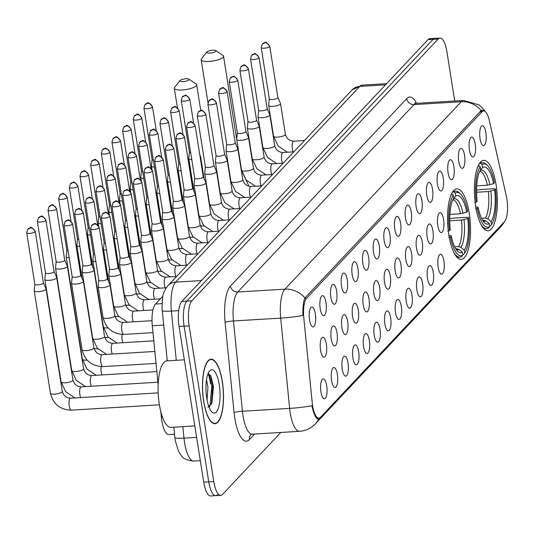 <?xml version="1.0" encoding="UTF-8"?>
<svg xmlns="http://www.w3.org/2000/svg" width="534" height="534" viewBox="0 0 534 534"><rect width="100%" height="100%" fill="white"/><g stroke="black" fill="none" stroke-linecap="round" stroke-linejoin="round"><path stroke-width="0.8" d="M469.226 213.273A35.297 11.314 86.5 0 0 456.89 188.882A35.297 11.314 86.5 0 0 448.834 234.953A35.297 11.314 86.5 0 0 461.169 259.344A35.297 11.314 86.5 0 0 469.226 213.273M496.079 184.724A35.297 11.314 86.5 0 0 483.751 160.333A35.297 11.314 86.5 0 0 475.687 206.404A35.297 11.314 86.5 0 0 488.023 230.795A35.297 11.314 86.5 0 0 496.079 184.724M469.419 150.087A9.992 3.204 -93.5 0 1 471.068 137.298A9.992 3.204 -93.5 0 1 475.193 143.953A9.992 3.204 -93.5 0 1 472.25 156.822A9.992 3.204 -93.5 0 1 469.419 150.087M458.766 161.422A9.992 3.204 -93.5 0 1 460.408 148.626A9.992 3.204 -93.5 0 1 464.533 155.281A9.992 3.204 -93.5 0 1 461.59 168.157A9.992 3.204 -93.5 0 1 458.766 161.422M448.106 172.749A9.992 3.204 -93.5 0 1 449.748 159.96A9.992 3.204 -93.5 0 1 453.88 166.615A9.992 3.204 -93.5 0 1 450.936 179.484A9.992 3.204 -93.5 0 1 448.106 172.749M437.446 184.076A9.992 3.204 -93.5 0 1 439.095 171.287A9.992 3.204 -93.5 0 1 443.22 177.942A9.992 3.204 -93.5 0 1 440.276 190.812A9.992 3.204 -93.5 0 1 437.446 184.076M426.793 195.411A9.992 3.204 -93.5 0 1 428.435 182.615A9.992 3.204 -93.5 0 1 432.56 189.27A9.992 3.204 -93.5 0 1 429.616 202.146A9.992 3.204 -93.5 0 1 426.793 195.411M416.133 206.738A9.992 3.204 -93.5 0 1 417.775 193.949A9.992 3.204 -93.5 0 1 421.907 200.604A9.992 3.204 -93.5 0 1 418.963 213.473A9.992 3.204 -93.5 0 1 416.133 206.738M405.473 218.066A9.992 3.204 -93.5 0 1 407.122 205.276A9.992 3.204 -93.5 0 1 411.247 211.931A9.992 3.204 -93.5 0 1 408.303 224.801A9.992 3.204 -93.5 0 1 405.473 218.066M394.82 229.4A9.992 3.204 -93.5 0 1 396.462 216.604A9.992 3.204 -93.5 0 1 400.587 223.265A9.992 3.204 -93.5 0 1 397.65 236.135A9.992 3.204 -93.5 0 1 394.82 229.4M384.16 240.727A9.992 3.204 -93.5 0 1 385.802 227.938A9.992 3.204 -93.5 0 1 389.933 234.593A9.992 3.204 -93.5 0 1 386.99 247.462A9.992 3.204 -93.5 0 1 384.16 240.727M373.5 252.055A9.992 3.204 -93.5 0 1 375.148 239.265A9.992 3.204 -93.5 0 1 379.274 245.92A9.992 3.204 -93.5 0 1 376.33 258.79A9.992 3.204 -93.5 0 1 373.5 252.055M362.846 263.389A9.992 3.204 -93.5 0 1 364.488 250.593A9.992 3.204 -93.5 0 1 368.614 257.254A9.992 3.204 -93.5 0 1 365.677 270.124A9.992 3.204 -93.5 0 1 362.846 263.389M352.186 274.716A9.992 3.204 -93.5 0 1 353.828 261.927A9.992 3.204 -93.5 0 1 357.96 268.582A9.992 3.204 -93.5 0 1 355.017 281.451A9.992 3.204 -93.5 0 1 352.186 274.716M341.526 286.044A9.992 3.204 -93.5 0 1 343.175 273.254A9.992 3.204 -93.5 0 1 347.3 279.909A9.992 3.204 -93.5 0 1 344.357 292.779A9.992 3.204 -93.5 0 1 341.526 286.044M330.873 297.378A9.992 3.204 -93.5 0 1 332.515 284.582A9.992 3.204 -93.5 0 1 336.64 291.244A9.992 3.204 -93.5 0 1 333.703 304.113A9.992 3.204 -93.5 0 1 330.873 297.378M320.213 308.705A9.992 3.204 -93.5 0 1 321.855 295.916A9.992 3.204 -93.5 0 1 325.987 302.571A9.992 3.204 -93.5 0 1 323.043 315.44A9.992 3.204 -93.5 0 1 320.213 308.705M309.553 320.04A9.992 3.204 -93.5 0 1 311.202 307.244A9.992 3.204 -93.5 0 1 315.327 313.899A9.992 3.204 -93.5 0 1 312.383 326.775A9.992 3.204 -93.5 0 1 309.553 320.04M480.079 138.76A9.992 3.204 -93.5 0 1 481.721 125.964A9.992 3.204 -93.5 0 1 485.853 132.626A9.992 3.204 -93.5 0 1 482.91 145.495A9.992 3.204 -93.5 0 1 480.079 138.76M437.813 225.675A9.992 3.204 -93.5 0 1 439.455 212.886A9.992 3.204 -93.5 0 1 443.58 219.541A9.992 3.204 -93.5 0 1 440.637 232.41A9.992 3.204 -93.5 0 1 437.813 225.675M427.153 237.009A9.992 3.204 -93.5 0 1 428.795 224.213A9.992 3.204 -93.5 0 1 432.927 230.875A9.992 3.204 -93.5 0 1 429.983 243.744A9.992 3.204 -93.5 0 1 427.153 237.009M416.493 248.337A9.992 3.204 -93.5 0 1 418.142 235.547A9.992 3.204 -93.5 0 1 422.267 242.202A9.992 3.204 -93.5 0 1 419.324 255.072A9.992 3.204 -93.5 0 1 416.493 248.337M405.84 259.664A9.992 3.204 -93.5 0 1 407.482 246.875A9.992 3.204 -93.5 0 1 411.607 253.53A9.992 3.204 -93.5 0 1 408.664 266.399A9.992 3.204 -93.5 0 1 405.84 259.664M395.18 270.998A9.992 3.204 -93.5 0 1 396.822 258.202A9.992 3.204 -93.5 0 1 400.954 264.864A9.992 3.204 -93.5 0 1 398.01 277.733A9.992 3.204 -93.5 0 1 395.18 270.998M384.52 282.326A9.992 3.204 -93.5 0 1 386.169 269.536A9.992 3.204 -93.5 0 1 390.294 276.191A9.992 3.204 -93.5 0 1 387.35 289.061A9.992 3.204 -93.5 0 1 384.52 282.326M373.867 293.653A9.992 3.204 -93.5 0 1 375.509 280.864A9.992 3.204 -93.5 0 1 379.634 287.519A9.992 3.204 -93.5 0 1 376.697 300.388A9.992 3.204 -93.5 0 1 373.867 293.653M363.207 304.987A9.992 3.204 -93.5 0 1 364.849 292.191A9.992 3.204 -93.5 0 1 368.981 298.853A9.992 3.204 -93.5 0 1 366.037 311.722A9.992 3.204 -93.5 0 1 363.207 304.987M352.547 316.315A9.992 3.204 -93.5 0 1 354.196 303.526A9.992 3.204 -93.5 0 1 358.321 310.181A9.992 3.204 -93.5 0 1 355.377 323.05A9.992 3.204 -93.5 0 1 352.547 316.315M341.894 327.649A9.992 3.204 -93.5 0 1 343.536 314.853A9.992 3.204 -93.5 0 1 347.661 321.508A9.992 3.204 -93.5 0 1 344.724 334.384A9.992 3.204 -93.5 0 1 341.894 327.649M331.234 338.977A9.992 3.204 -93.5 0 1 332.876 326.187A9.992 3.204 -93.5 0 1 337.007 332.842A9.992 3.204 -93.5 0 1 334.064 345.712A9.992 3.204 -93.5 0 1 331.234 338.977M320.574 350.304A9.992 3.204 -93.5 0 1 322.222 337.515A9.992 3.204 -93.5 0 1 326.347 344.17A9.992 3.204 -93.5 0 1 323.404 357.039A9.992 3.204 -93.5 0 1 320.574 350.304M438.174 267.274A9.992 3.204 -93.5 0 1 439.816 254.484A9.992 3.204 -93.5 0 1 443.948 261.139A9.992 3.204 -93.5 0 1 441.004 274.009A9.992 3.204 -93.5 0 1 438.174 267.274M427.514 278.608A9.992 3.204 -93.5 0 1 429.162 265.812A9.992 3.204 -93.5 0 1 433.288 272.474A9.992 3.204 -93.5 0 1 430.344 285.343A9.992 3.204 -93.5 0 1 427.514 278.608M416.86 289.935A9.992 3.204 -93.5 0 1 418.502 277.146A9.992 3.204 -93.5 0 1 422.628 283.801A9.992 3.204 -93.5 0 1 419.684 296.67A9.992 3.204 -93.5 0 1 416.86 289.935M406.2 301.263A9.992 3.204 -93.5 0 1 407.842 288.473A9.992 3.204 -93.5 0 1 411.974 295.128A9.992 3.204 -93.5 0 1 409.031 307.998A9.992 3.204 -93.5 0 1 406.2 301.263M395.54 312.597A9.992 3.204 -93.5 0 1 397.189 299.801A9.992 3.204 -93.5 0 1 401.314 306.463A9.992 3.204 -93.5 0 1 398.371 319.332A9.992 3.204 -93.5 0 1 395.54 312.597M384.887 323.924A9.992 3.204 -93.5 0 1 386.529 311.135A9.992 3.204 -93.5 0 1 390.654 317.79A9.992 3.204 -93.5 0 1 387.711 330.659A9.992 3.204 -93.5 0 1 384.887 323.924M374.227 335.259A9.992 3.204 -93.5 0 1 375.869 322.463A9.992 3.204 -93.5 0 1 380.001 329.118A9.992 3.204 -93.5 0 1 377.057 341.994A9.992 3.204 -93.5 0 1 374.227 335.259M363.567 346.586A9.992 3.204 -93.5 0 1 365.216 333.797A9.992 3.204 -93.5 0 1 369.341 340.452A9.992 3.204 -93.5 0 1 366.397 353.321A9.992 3.204 -93.5 0 1 363.567 346.586M352.914 357.913A9.992 3.204 -93.5 0 1 354.556 345.124A9.992 3.204 -93.5 0 1 358.681 351.779A9.992 3.204 -93.5 0 1 355.737 364.649A9.992 3.204 -93.5 0 1 352.914 357.913M342.254 369.248A9.992 3.204 -93.5 0 1 343.896 356.452A9.992 3.204 -93.5 0 1 348.028 363.107A9.992 3.204 -93.5 0 1 345.084 375.983A9.992 3.204 -93.5 0 1 342.254 369.248M331.594 380.575A9.992 3.204 -93.5 0 1 333.243 367.786A9.992 3.204 -93.5 0 1 337.368 374.441A9.992 3.204 -93.5 0 1 334.424 387.31A9.992 3.204 -93.5 0 1 331.594 380.575M320.941 391.903A9.992 3.204 -93.5 0 1 322.583 379.113A9.992 3.204 -93.5 0 1 326.708 385.768A9.992 3.204 -93.5 0 1 323.771 398.638A9.992 3.204 -93.5 0 1 320.941 391.903M506.359 196.278A17.982 5.767 -93.5 0 1 506.906 199.162A17.982 5.767 -93.5 0 1 504.416 221.764L320.507 417.274A17.982 5.767 -93.5 0 1 318.891 418.142A17.982 5.767 -93.5 0 1 312.216 402.663L303.799 317.737A17.982 5.767 -93.5 0 1 306.676 298.186L481.975 111.833A17.982 5.767 -93.5 0 1 483.59 110.965A17.982 5.767 -93.5 0 1 489.324 120.51L506.359 196.278M158.157 384.794L152.303 325.747A19.978 6.408 -93.5 0 1 155.501 304.026L162.883 296.176M174.531 434.209L168.797 434.556A19.978 6.408 -93.5 0 1 161.381 417.361L160.834 411.794M222.338 381.53A32.3 10.353 86.5 0 0 211.05 359.202A32.3 10.353 86.5 0 0 203.674 401.361A32.3 10.353 86.5 0 0 214.962 423.689A32.3 10.353 86.5 0 0 222.338 381.53M319.939 417.762L318.11 419.143M481.201 110.538L304.907 297.952C303.359 301.603 302.671 307.437 302.858 315.461A23.309 2.617 174.3 0 1 280.69 318.11L233.465 320.974L242.416 411.253L289.642 408.39A26.64 8.544 -93.5 0 0 290.216 412.909A26.64 8.544 -93.5 0 0 299.527 431.318C304.754 430.951 309.366 429.102 313.378 425.765L315.394 423.863A23.309 21.133 43.2 0 0 318.765 418.916C316.709 419.777 314.606 416.226 312.457 408.256L311.876 405.72A23.309 2.617 174.3 0 1 289.642 408.39L280.69 318.11A26.64 8.544 -93.5 0 1 284.956 289.148L461.249 101.734A23.309 21.133 43.2 0 1 481.201 110.538L482.402 110.184L484.458 110.918M454.708 100.993L446.925 51.858A19.978 6.408 86.5 0 0 439.943 38.047L434.903 38.355A19.978 6.408 86.5 0 0 433.107 39.322L186.867 301.089A19.978 6.408 86.5 0 0 184.096 326.207L208.747 481.835A19.978 6.408 86.5 0 0 215.729 495.645A19.978 6.408 86.5 0 0 217.525 494.678M439.943 38.047A19.978 6.408 86.5 0 0 438.147 39.015L191.9 300.789A19.978 6.408 86.5 0 0 189.136 325.9L213.787 481.534A19.978 6.408 86.5 0 0 220.769 495.338A19.978 6.408 86.5 0 0 222.565 494.377L280.817 432.453M210.623 383.879A26.64 8.544 86.5 0 0 208.093 373.62M429.87 38.662A19.978 6.408 86.5 0 0 428.068 39.623L181.827 301.396A19.978 6.408 86.5 0 0 179.064 326.514L203.714 482.142A19.978 6.408 86.5 0 0 210.69 495.952L215.729 495.645A19.978 6.408 86.5 0 1 208.747 481.835L184.096 326.207A19.978 6.408 86.5 0 1 186.867 301.089L433.107 39.322A19.978 6.408 86.5 0 1 434.903 38.355L429.87 38.662M203.768 401.261A31.967 10.246 86.5 0 0 214.942 423.355A31.967 10.246 86.5 0 0 222.237 381.63A31.967 10.246 86.5 0 0 211.07 359.536A31.967 10.246 86.5 0 0 203.768 401.261M184.337 359.823L166.915 360.884A33.302 10.673 86.5 0 0 159.312 404.345A33.302 10.673 86.5 0 0 170.947 427.354L194.803 425.912M206.518 379.601L207.953 387.39L207.045 399.919M205.937 387.27L206.057 391.936M219.274 384.78A21.714 6.962 86.5 0 0 209.415 371.197A21.714 6.962 86.5 0 0 206.731 398.11A21.714 6.962 86.5 0 0 211.891 411.981A21.714 6.962 86.5 0 0 218.74 406.875A21.714 6.962 86.5 0 0 219.274 384.78M207.933 407.175L211.885 403.223L213.453 386.496L210.897 375.929L208.066 373.626M208.607 373.633L211.778 385.835L210.162 405.079L209.588 406.688M210.483 375.222L212.772 385.775L211.331 404.485M206.945 51.911A4.659 1.275 -9 0 0 206.878 51.985A4.659 1.275 -9 0 0 210.116 53.066A4.659 1.275 -9 0 0 215.756 51.377A4.659 1.275 -9 0 0 215.709 50.583A4.659 1.275 -9 0 0 211.27 50.363A4.659 1.275 -9 0 0 206.945 51.911M215.709 50.583L222.932 55.396A11.321 3.097 171 0 1 223.532 56.197A11.321 3.097 171 0 1 223.058 57.318A11.321 3.097 171 0 1 210.937 61.283A11.321 3.097 171 0 1 201.171 59.741A11.321 3.097 171 0 1 201.492 58.793A11.321 3.097 171 0 1 201.645 58.62M476.708 185.859L487.355 185.211L493.603 183.669A28.636 9.178 86.5 0 0 482.569 167.522L482.102 164.592L480.64 163.397L479.459 163.471M476.562 190.217L481.147 189.53L494.618 188.709L495.492 189.049A31.7 10.166 86.5 0 1 491.587 224.487L490.532 225.835L489.565 225.895M480.653 223.826A33.035 10.593 86.5 0 0 486.628 228.612A33.035 10.593 86.5 0 0 488.61 227.884L489.665 226.536A31.7 10.166 86.5 0 1 477.283 208.407L475.634 208.894M474.633 202.566L476.275 202.079A31.7 10.166 86.5 0 1 480.179 166.641L478.718 165.447A33.035 10.593 86.5 0 0 477.276 168.137M478.718 165.447L478.351 165.467M493.603 183.669L494.491 182.721A31.7 10.166 86.5 0 0 487.515 165.58L486.32 164.399A33.035 10.593 86.5 0 0 482.623 162.67A33.035 10.593 86.5 0 0 480.64 163.397M487.515 165.58A31.7 10.166 86.5 0 0 482.102 164.592M477.283 208.407L478.17 207.459A28.636 9.178 86.5 0 0 484.411 222.651A28.636 9.178 86.5 0 0 489.204 223.606L489.665 226.536M480.179 166.641L480.647 169.565A28.636 9.178 86.5 0 0 477.169 201.138L476.275 202.079M489.204 223.606L485.887 220.889L482.529 220.148M475.714 206.578L478.17 207.459M482.569 167.522L479.899 170.887M491.587 224.487L491.126 221.563A28.636 9.178 86.5 0 0 494.604 189.991L495.492 189.049M481.534 218.279L485.439 218.046L487.816 218.84L491.126 221.563M494.604 189.991L488.356 191.539L476.568 192.253M180.085 80.46A4.659 1.275 -9 0 0 180.025 80.534A4.659 1.275 -9 0 0 183.262 81.615A4.659 1.275 -9 0 0 188.903 79.926A4.659 1.275 -9 0 0 188.849 79.132A4.659 1.275 -9 0 0 184.41 78.912A4.659 1.275 -9 0 0 180.085 80.46M188.849 79.132L196.078 83.951A11.321 3.097 171 0 1 196.679 84.746A11.321 3.097 171 0 1 196.198 85.867A11.321 3.097 171 0 1 184.083 89.832A11.321 3.097 171 0 1 174.311 88.29A11.321 3.097 171 0 1 174.638 87.342A11.321 3.097 171 0 1 174.792 87.169M449.848 214.408L460.502 213.76L466.743 212.218A28.636 9.178 86.5 0 0 455.709 196.071L455.248 193.141L453.787 191.946L452.605 192.02M449.701 218.766L454.287 218.079L467.764 217.265L468.638 217.598A31.7 10.166 86.5 0 1 464.734 253.036L463.679 254.384L462.711 254.444M453.8 252.375A33.035 10.593 86.5 0 0 459.767 257.161A33.035 10.593 86.5 0 0 461.75 256.433L462.811 255.085A31.7 10.166 86.5 0 1 450.422 236.956L448.78 237.443M447.772 231.122L449.421 230.635A31.7 10.166 86.5 0 1 453.326 195.19L451.864 193.996A33.035 10.593 86.5 0 0 450.422 196.692M451.864 193.996L451.497 194.016M466.743 212.218L467.637 211.27A31.7 10.166 86.5 0 0 460.655 194.129L459.467 192.948A33.035 10.593 86.5 0 0 455.769 191.219A33.035 10.593 86.5 0 0 453.787 191.946M460.655 194.129A31.7 10.166 86.5 0 0 455.248 193.141M450.422 236.956L451.317 236.008A28.636 9.178 86.5 0 0 457.558 251.2A28.636 9.178 86.5 0 0 462.344 252.155L462.811 255.085M453.326 195.19L453.787 198.114A28.636 9.178 86.5 0 0 450.309 229.687L449.421 230.635M462.344 252.155L459.033 249.438L455.669 248.697M448.86 235.127L451.317 236.008M455.709 196.071L453.046 199.436M464.734 253.036L464.273 250.112A28.636 9.178 86.5 0 0 467.744 218.539L468.638 217.598M454.681 246.828L458.579 246.595L460.955 247.389L464.273 250.112M467.744 218.539L461.503 220.088L449.715 220.802M152.083 159.539L151.442 166.054A5.994 1.642 -9 0 0 151.449 166.167A5.994 1.642 -9 0 0 154.446 167.102M152.09 159.499A4.332 1.188 -9 0 0 152.09 159.586A4.332 1.188 -9 0 0 153.351 160.2M141.43 170.873L140.789 177.381A5.994 1.642 -9 0 0 140.789 177.502A5.994 1.642 -9 0 0 143.786 178.436M141.43 170.827A4.332 1.188 -9 0 0 141.437 170.913A4.332 1.188 -9 0 0 142.691 171.527M130.77 182.201L130.129 188.716A5.994 1.642 -9 0 0 130.136 188.829A5.994 1.642 -9 0 0 133.133 189.764M130.777 182.161A4.332 1.188 -9 0 0 130.777 182.241A4.332 1.188 -9 0 0 132.038 182.855M120.11 193.528L119.469 200.043A5.994 1.642 -9 0 0 119.476 200.163A5.994 1.642 -9 0 0 122.473 201.091M120.117 193.488A4.332 1.188 -9 0 0 120.117 193.575A4.332 1.188 -9 0 0 121.378 194.189M109.457 204.862L108.816 211.371A5.994 1.642 -9 0 0 108.816 211.491A5.994 1.642 -9 0 0 111.813 212.425M109.457 204.816A4.332 1.188 -9 0 0 109.463 204.902A4.332 1.188 -9 0 0 110.718 205.517M98.797 216.19L98.156 222.705A5.994 1.642 -9 0 0 98.163 222.818A5.994 1.642 -9 0 0 101.16 223.753M98.803 216.15A4.332 1.188 -9 0 0 98.803 216.23A4.332 1.188 -9 0 0 100.065 216.851M88.137 227.524L87.496 234.032A5.994 1.642 -9 0 0 87.503 234.152A5.994 1.642 -9 0 0 90.5 235.08M88.143 227.477A4.332 1.188 -9 0 0 88.143 227.564A4.332 1.188 -9 0 0 89.405 228.178M88.277 244.345A5.994 1.642 -9 0 0 88.43 244.198A5.994 1.642 -9 0 0 88.684 243.604A5.994 1.642 -9 0 0 88.651 243.491L87.856 241.675M77.483 238.852L76.843 245.36A5.994 1.642 -9 0 0 76.843 245.48A5.994 1.642 -9 0 0 79.84 246.414M77.483 238.805A4.332 1.188 -9 0 0 77.49 238.892A4.332 1.188 -9 0 0 78.745 239.506M77.624 255.673A5.994 1.642 -9 0 0 77.777 255.526A5.994 1.642 -9 0 0 78.024 254.932A5.994 1.642 -9 0 0 77.991 254.818L77.196 253.003M66.823 250.179L66.183 256.694A5.994 1.642 -9 0 0 66.189 256.807A5.994 1.642 -9 0 0 69.186 257.742M66.83 250.139A4.332 1.188 -9 0 0 66.83 250.226A4.332 1.188 -9 0 0 68.092 250.84M56.163 261.513L55.529 268.021A5.994 1.642 -9 0 0 55.529 268.141A5.994 1.642 -9 0 0 59.721 269.043A5.994 1.642 -9 0 0 67.117 266.86A5.994 1.642 -9 0 0 67.371 266.266A5.994 1.642 -9 0 0 67.337 266.152L64.714 260.158M56.17 261.466A4.332 1.188 -9 0 0 56.17 261.553A4.332 1.188 -9 0 0 59.194 262.207A4.332 1.188 -9 0 0 64.541 260.625A4.332 1.188 -9 0 0 64.721 260.198A4.332 1.188 -9 0 0 64.701 260.118M45.51 272.841L44.869 279.349A5.994 1.642 -9 0 0 44.869 279.469A5.994 1.642 -9 0 0 49.061 280.37A5.994 1.642 -9 0 0 56.457 278.187A5.994 1.642 -9 0 0 56.711 277.593A5.994 1.642 -9 0 0 56.677 277.48L54.061 271.486M45.51 272.794A4.332 1.188 -9 0 0 45.517 272.881A4.332 1.188 -9 0 0 48.541 273.535A4.332 1.188 -9 0 0 53.881 271.96A4.332 1.188 -9 0 0 54.067 271.526A4.332 1.188 -9 0 0 54.041 271.446M34.85 284.168L34.209 290.683A5.994 1.642 -9 0 0 34.216 290.796A5.994 1.642 -9 0 0 38.401 291.704A5.994 1.642 -9 0 0 45.804 289.515A5.994 1.642 -9 0 0 46.051 288.921A5.994 1.642 -9 0 0 46.017 288.814L43.401 282.813M34.857 284.128A4.332 1.188 -9 0 0 34.857 284.215A4.332 1.188 -9 0 0 37.881 284.862A4.332 1.188 -9 0 0 43.227 283.287A4.332 1.188 -9 0 0 43.408 282.86A4.332 1.188 -9 0 0 43.381 282.773M200.197 157.43A5.994 1.642 -9 0 0 200.35 157.283A5.994 1.642 -9 0 0 200.604 156.689A5.994 1.642 -9 0 0 200.57 156.575L199.776 154.76M189.403 151.936L188.762 158.444A5.994 1.642 -9 0 0 188.762 158.565A5.994 1.642 -9 0 0 191.759 159.499M189.403 151.896A4.332 1.188 -9 0 0 189.41 151.976A4.332 1.188 -9 0 0 190.665 152.59M189.543 168.757A5.994 1.642 -9 0 0 189.69 168.617A5.994 1.642 -9 0 0 189.944 168.023A5.994 1.642 -9 0 0 189.91 167.91L189.116 166.087M178.743 163.264L178.102 169.779A5.994 1.642 -9 0 0 178.109 169.892A5.994 1.642 -9 0 0 181.106 170.827M178.75 163.224A4.332 1.188 -9 0 0 178.75 163.311A4.332 1.188 -9 0 0 180.011 163.925M178.883 180.091A5.994 1.642 -9 0 0 179.037 179.945A5.994 1.642 -9 0 0 179.291 179.351A5.994 1.642 -9 0 0 179.257 179.237L178.463 177.415M168.083 174.598L167.442 181.106A5.994 1.642 -9 0 0 167.449 181.226A5.994 1.642 -9 0 0 170.446 182.161M168.09 174.551A4.332 1.188 -9 0 0 168.09 174.638A4.332 1.188 -9 0 0 169.351 175.252M168.223 191.419A5.994 1.642 -9 0 0 168.377 191.272A5.994 1.642 -9 0 0 168.631 190.678A5.994 1.642 -9 0 0 168.597 190.565L167.803 188.749M157.43 185.925L156.789 192.44A5.994 1.642 -9 0 0 156.789 192.554A5.994 1.642 -9 0 0 159.786 193.488M157.43 185.885A4.332 1.188 -9 0 0 157.437 185.966A4.332 1.188 -9 0 0 158.691 186.58M157.57 202.746A5.994 1.642 -9 0 0 157.724 202.606A5.994 1.642 -9 0 0 157.971 202.012A5.994 1.642 -9 0 0 157.937 201.899L157.143 200.076M146.77 197.253L146.129 203.768A5.994 1.642 -9 0 0 146.136 203.888A5.994 1.642 -9 0 0 149.133 204.816M146.777 197.213A4.332 1.188 -9 0 0 146.777 197.3A4.332 1.188 -9 0 0 148.038 197.914M146.91 214.081A5.994 1.642 -9 0 0 147.064 213.934A5.994 1.642 -9 0 0 147.317 213.34A5.994 1.642 -9 0 0 147.284 213.226L146.49 211.411M136.11 208.587L135.469 215.095A5.994 1.642 -9 0 0 135.476 215.215A5.994 1.642 -9 0 0 138.473 216.15M136.117 208.54A4.332 1.188 -9 0 0 136.117 208.627A4.332 1.188 -9 0 0 137.378 209.241M136.25 225.408A5.994 1.642 -9 0 0 136.404 225.261A5.994 1.642 -9 0 0 136.657 224.667A5.994 1.642 -9 0 0 136.624 224.554L135.83 222.738M125.457 219.915L124.816 226.429A5.994 1.642 -9 0 0 124.816 226.543A5.994 1.642 -9 0 0 127.813 227.477M125.457 219.874A4.332 1.188 -9 0 0 125.463 219.955A4.332 1.188 -9 0 0 126.718 220.575M125.597 236.736A5.994 1.642 -9 0 0 125.75 236.595A5.994 1.642 -9 0 0 125.997 236.001A5.994 1.642 -9 0 0 125.964 235.888L125.17 234.066M114.797 231.249L114.156 237.757A5.994 1.642 -9 0 0 114.163 237.877A5.994 1.642 -9 0 0 117.16 238.805M114.803 231.202A4.332 1.188 -9 0 0 114.803 231.289A4.332 1.188 -9 0 0 116.065 231.903M114.937 248.07A5.994 1.642 -9 0 0 115.09 247.923A5.994 1.642 -9 0 0 115.344 247.329A5.994 1.642 -9 0 0 115.311 247.215L114.516 245.4M104.137 242.576L103.503 249.084A5.994 1.642 -9 0 0 103.503 249.204A5.994 1.642 -9 0 0 106.5 250.139M104.143 242.529A4.332 1.188 -9 0 0 104.143 242.616A4.332 1.188 -9 0 0 105.405 243.23M104.277 259.397A5.994 1.642 -9 0 0 104.43 259.25A5.994 1.642 -9 0 0 104.684 258.656A5.994 1.642 -9 0 0 104.651 258.543L103.856 256.727M93.483 253.904L92.843 260.418A5.994 1.642 -9 0 0 92.843 260.532A5.994 1.642 -9 0 0 95.84 261.466M93.483 253.864A4.332 1.188 -9 0 0 93.49 253.95A4.332 1.188 -9 0 0 94.745 254.564M82.823 265.238L82.183 271.746A5.994 1.642 -9 0 0 82.189 271.866A5.994 1.642 -9 0 0 86.374 272.767A5.994 1.642 -9 0 0 93.777 270.584A5.994 1.642 -9 0 0 94.024 269.99A5.994 1.642 -9 0 0 93.991 269.877L91.374 263.883M82.83 265.191A4.332 1.188 -9 0 0 82.83 265.278A4.332 1.188 -9 0 0 85.854 265.932A4.332 1.188 -9 0 0 91.201 264.35A4.332 1.188 -9 0 0 91.381 263.923A4.332 1.188 -9 0 0 91.354 263.843M72.163 276.565L71.529 283.073A5.994 1.642 -9 0 0 71.529 283.194A5.994 1.642 -9 0 0 75.721 284.095A5.994 1.642 -9 0 0 83.117 281.912A5.994 1.642 -9 0 0 83.371 281.318A5.994 1.642 -9 0 0 83.337 281.204L80.714 275.21M72.17 276.519A4.332 1.188 -9 0 0 72.17 276.605A4.332 1.188 -9 0 0 75.194 277.259A4.332 1.188 -9 0 0 80.541 275.684A4.332 1.188 -9 0 0 80.721 275.25A4.332 1.188 -9 0 0 80.701 275.17M269.316 98.823L268.675 105.332A5.994 1.642 -9 0 0 268.682 105.452A5.994 1.642 -9 0 0 272.867 106.353A5.994 1.642 -9 0 0 280.27 104.17A5.994 1.642 -9 0 0 280.524 103.576A5.994 1.642 -9 0 0 280.49 103.462L277.867 97.468M269.323 98.777A4.332 1.188 -9 0 0 269.323 98.863A4.332 1.188 -9 0 0 272.347 99.518A4.332 1.188 -9 0 0 277.693 97.936A4.332 1.188 -9 0 0 277.874 97.508A4.332 1.188 -9 0 0 277.847 97.428M258.656 110.151L258.022 116.666A5.994 1.642 -9 0 0 258.022 116.779A5.994 1.642 -9 0 0 262.214 117.687A5.994 1.642 -9 0 0 269.61 115.498A5.994 1.642 -9 0 0 269.864 114.903A5.994 1.642 -9 0 0 269.83 114.79L267.207 108.796M258.663 110.111A4.332 1.188 -9 0 0 258.663 110.191A4.332 1.188 -9 0 0 261.693 110.845A4.332 1.188 -9 0 0 267.033 109.27A4.332 1.188 -9 0 0 267.214 108.843A4.332 1.188 -9 0 0 267.194 108.756M248.003 121.485L247.362 127.993A5.994 1.642 -9 0 0 247.362 128.113A5.994 1.642 -9 0 0 251.554 129.014A5.994 1.642 -9 0 0 258.95 126.832A5.994 1.642 -9 0 0 259.204 126.238A5.994 1.642 -9 0 0 259.17 126.124L256.554 120.13M248.003 121.438A4.332 1.188 -9 0 0 248.01 121.525A4.332 1.188 -9 0 0 251.033 122.179A4.332 1.188 -9 0 0 256.373 120.597A4.332 1.188 -9 0 0 256.56 120.17A4.332 1.188 -9 0 0 256.534 120.09M237.343 132.812L236.702 139.321A5.994 1.642 -9 0 0 236.709 139.441A5.994 1.642 -9 0 0 240.894 140.342A5.994 1.642 -9 0 0 248.297 138.159A5.994 1.642 -9 0 0 248.55 137.565A5.994 1.642 -9 0 0 248.517 137.452L245.894 131.457M237.35 132.766A4.332 1.188 -9 0 0 237.35 132.853A4.332 1.188 -9 0 0 240.373 133.507A4.332 1.188 -9 0 0 245.72 131.931A4.332 1.188 -9 0 0 245.9 131.498A4.332 1.188 -9 0 0 245.874 131.417M226.683 144.14L226.049 150.655A5.994 1.642 -9 0 0 226.049 150.768A5.994 1.642 -9 0 0 230.241 151.676A5.994 1.642 -9 0 0 237.637 149.487A5.994 1.642 -9 0 0 237.89 148.893A5.994 1.642 -9 0 0 237.857 148.779L235.234 142.785M226.69 144.1A4.332 1.188 -9 0 0 226.69 144.187A4.332 1.188 -9 0 0 229.72 144.834A4.332 1.188 -9 0 0 235.06 143.259A4.332 1.188 -9 0 0 235.24 142.832A4.332 1.188 -9 0 0 235.22 142.745M216.03 155.474L215.389 161.982A5.994 1.642 -9 0 0 215.389 162.102A5.994 1.642 -9 0 0 219.581 163.003A5.994 1.642 -9 0 0 226.977 160.821A5.994 1.642 -9 0 0 227.23 160.227A5.994 1.642 -9 0 0 227.197 160.113L224.58 154.119M216.03 155.427A4.332 1.188 -9 0 0 216.036 155.514A4.332 1.188 -9 0 0 219.06 156.168A4.332 1.188 -9 0 0 224.4 154.586A4.332 1.188 -9 0 0 224.587 154.159A4.332 1.188 -9 0 0 224.56 154.079M205.37 166.802L204.729 173.31A5.994 1.642 -9 0 0 204.736 173.43A5.994 1.642 -9 0 0 208.921 174.331A5.994 1.642 -9 0 0 216.323 172.148A5.994 1.642 -9 0 0 216.577 171.554A5.994 1.642 -9 0 0 216.544 171.441L213.92 165.447M205.376 166.762A4.332 1.188 -9 0 0 205.376 166.842A4.332 1.188 -9 0 0 208.4 167.496A4.332 1.188 -9 0 0 213.747 165.92A4.332 1.188 -9 0 0 213.927 165.487A4.332 1.188 -9 0 0 213.907 165.406M194.71 178.129L194.076 184.644A5.994 1.642 -9 0 0 194.076 184.757A5.994 1.642 -9 0 0 198.268 185.665A5.994 1.642 -9 0 0 205.663 183.476A5.994 1.642 -9 0 0 205.917 182.882A5.994 1.642 -9 0 0 205.884 182.775L203.26 176.774M194.716 178.089A4.332 1.188 -9 0 0 194.716 178.176A4.332 1.188 -9 0 0 197.747 178.823A4.332 1.188 -9 0 0 203.087 177.248A4.332 1.188 -9 0 0 203.267 176.821A4.332 1.188 -9 0 0 203.247 176.734M184.056 189.463L183.416 195.971A5.994 1.642 -9 0 0 183.416 196.091A5.994 1.642 -9 0 0 187.608 196.993A5.994 1.642 -9 0 0 195.003 194.81A5.994 1.642 -9 0 0 195.257 194.216A5.994 1.642 -9 0 0 195.224 194.102L192.607 188.108M184.056 189.416A4.332 1.188 -9 0 0 184.063 189.503A4.332 1.188 -9 0 0 187.087 190.157A4.332 1.188 -9 0 0 192.427 188.575A4.332 1.188 -9 0 0 192.614 188.148A4.332 1.188 -9 0 0 192.587 188.068M173.396 200.791L172.756 207.299A5.994 1.642 -9 0 0 172.762 207.419A5.994 1.642 -9 0 0 176.948 208.32A5.994 1.642 -9 0 0 184.35 206.137A5.994 1.642 -9 0 0 184.604 205.543A5.994 1.642 -9 0 0 184.57 205.43L181.947 199.436M173.403 200.751A4.332 1.188 -9 0 0 173.403 200.831A4.332 1.188 -9 0 0 176.427 201.485A4.332 1.188 -9 0 0 181.774 199.91A4.332 1.188 -9 0 0 181.954 199.476A4.332 1.188 -9 0 0 181.934 199.396M162.737 212.118L162.102 218.633A5.994 1.642 -9 0 0 162.102 218.746A5.994 1.642 -9 0 0 166.294 219.654A5.994 1.642 -9 0 0 173.69 217.471A5.994 1.642 -9 0 0 173.944 216.877A5.994 1.642 -9 0 0 173.91 216.764L171.287 210.77M162.743 212.078A4.332 1.188 -9 0 0 162.743 212.165A4.332 1.188 -9 0 0 165.774 212.812A4.332 1.188 -9 0 0 171.114 211.237A4.332 1.188 -9 0 0 171.294 210.81A4.332 1.188 -9 0 0 171.274 210.73M152.083 223.452L151.442 229.96A5.994 1.642 -9 0 0 151.449 230.081A5.994 1.642 -9 0 0 155.634 230.982A5.994 1.642 -9 0 0 163.03 228.799A5.994 1.642 -9 0 0 163.284 228.205A5.994 1.642 -9 0 0 163.25 228.091L160.634 222.097M152.083 223.406A4.332 1.188 -9 0 0 152.09 223.492A4.332 1.188 -9 0 0 155.114 224.147A4.332 1.188 -9 0 0 160.454 222.565A4.332 1.188 -9 0 0 160.641 222.137A4.332 1.188 -9 0 0 160.614 222.057M141.423 234.78L140.782 241.295A5.994 1.642 -9 0 0 140.789 241.408A5.994 1.642 -9 0 0 144.974 242.309A5.994 1.642 -9 0 0 152.377 240.126A5.994 1.642 -9 0 0 152.631 239.532A5.994 1.642 -9 0 0 152.597 239.419L149.974 233.425M141.43 234.74A4.332 1.188 -9 0 0 141.43 234.82A4.332 1.188 -9 0 0 144.454 235.474A4.332 1.188 -9 0 0 149.8 233.899A4.332 1.188 -9 0 0 149.981 233.465A4.332 1.188 -9 0 0 149.961 233.385M130.763 246.114L130.129 252.622A5.994 1.642 -9 0 0 130.129 252.742A5.994 1.642 -9 0 0 134.321 253.643A5.994 1.642 -9 0 0 141.717 251.461A5.994 1.642 -9 0 0 141.971 250.867A5.994 1.642 -9 0 0 141.937 250.753L139.314 244.759M130.77 246.067A4.332 1.188 -9 0 0 130.77 246.154A4.332 1.188 -9 0 0 133.8 246.801A4.332 1.188 -9 0 0 139.14 245.226A4.332 1.188 -9 0 0 139.321 244.799A4.332 1.188 -9 0 0 139.301 244.719M120.11 257.441L119.469 263.95A5.994 1.642 -9 0 0 119.476 264.07A5.994 1.642 -9 0 0 123.661 264.971A5.994 1.642 -9 0 0 131.057 262.788A5.994 1.642 -9 0 0 131.311 262.194A5.994 1.642 -9 0 0 131.277 262.081L128.661 256.086M120.11 257.395A4.332 1.188 -9 0 0 120.117 257.481A4.332 1.188 -9 0 0 123.14 258.136A4.332 1.188 -9 0 0 128.48 256.554A4.332 1.188 -9 0 0 128.667 256.126A4.332 1.188 -9 0 0 128.641 256.046M109.45 268.769L108.809 275.284A5.994 1.642 -9 0 0 108.816 275.397A5.994 1.642 -9 0 0 113.001 276.305A5.994 1.642 -9 0 0 120.404 274.116A5.994 1.642 -9 0 0 120.657 273.521A5.994 1.642 -9 0 0 120.624 273.408L118.001 267.414M109.457 268.729A4.332 1.188 -9 0 0 109.457 268.809A4.332 1.188 -9 0 0 112.48 269.463A4.332 1.188 -9 0 0 117.827 267.888A4.332 1.188 -9 0 0 118.007 267.461A4.332 1.188 -9 0 0 117.987 267.374M98.79 280.103L98.156 286.611A5.994 1.642 -9 0 0 98.156 286.731A5.994 1.642 -9 0 0 102.348 287.632A5.994 1.642 -9 0 0 109.744 285.45A5.994 1.642 -9 0 0 109.997 284.856A5.994 1.642 -9 0 0 109.964 284.742L107.347 278.748M98.797 280.056A4.332 1.188 -9 0 0 98.797 280.143A4.332 1.188 -9 0 0 101.827 280.797A4.332 1.188 -9 0 0 107.167 279.215A4.332 1.188 -9 0 0 107.354 278.788A4.332 1.188 -9 0 0 107.327 278.708M481.975 111.833L479.652 111.973M306.676 298.186L304.747 298.306M162.036 303.626L155.501 304.026M163.711 325.059L152.303 325.747M162.523 417.294L161.381 417.361M254.638 434.035L249.405 439.602A6.662 6.041 43.2 0 1 250.826 434.683L252.302 434.182A26.64 8.544 86.5 0 1 242.997 415.772A26.64 8.544 86.5 0 1 242.416 411.253A6.662 0.748 -5.7 0 0 234.052 412.548L225.101 322.276A33.302 10.673 -93.5 0 1 230.434 286.064L406.728 98.657A33.302 10.673 -93.5 0 1 416.52 103.309M249.405 439.602A33.302 10.673 -93.5 0 1 234.773 418.195A33.302 10.673 -93.5 0 1 234.052 412.548M304.907 297.952A23.309 21.133 -136.8 0 0 284.956 289.148L237.73 292.011A26.64 8.544 86.5 0 0 233.465 320.974A6.662 0.748 -5.7 0 0 225.101 322.276M406.728 98.657A6.662 6.041 43.2 0 0 414.024 104.597L461.249 101.734A26.64 8.544 -93.5 0 1 463.646 100.452L416.42 103.316A26.64 8.544 86.5 0 0 414.024 104.597L237.73 292.011A6.662 6.041 43.2 0 1 230.434 286.064M504.476 221.703L500.845 226.71A23.309 21.133 -136.8 0 0 504.003 222.204M213.787 481.534L203.714 482.142M438.147 39.015L428.068 39.623M191.9 300.789L181.827 301.396M189.136 325.9L179.064 326.514M319.439 418.296L316.789 418.456M182.848 426.633L183.99 438.147A26.64 8.544 86.5 0 0 184.57 442.666A26.64 8.544 86.5 0 0 193.875 461.076L200.31 460.682M196.619 437.379L183.99 438.147A13.317 1.495 174.3 0 1 174.872 437.626L173.837 427.18M352.066 89.939A13.317 12.075 43.2 0 1 359.769 86.408L175.659 282.126A26.64 8.544 86.5 0 0 171.394 311.095A13.317 1.495 174.3 0 1 162.276 310.574C161.895 310.681 161.976 306.529 162.53 298.112C162.817 294.067 164.626 289.915 167.963 285.65L352.066 89.939L362.159 85.126A26.64 8.544 86.5 0 0 359.769 86.408L385.535 84.846M176.273 360.316L171.394 311.095L178.703 310.648M167.963 285.65A13.317 12.075 43.2 0 1 175.659 282.126L201.425 280.564M212.071 401.401A26.64 8.544 86.5 0 0 212.025 390.574M211.257 383.839A26.64 8.544 86.5 0 0 208.921 374.14M241.508 171.734A11.321 3.097 -9 0 0 241.708 170.96L249.038 186.306M487.355 185.211A24.644 7.903 86.5 0 0 479.706 171.281M483.043 220.963A25.619 8.21 86.5 0 0 485.887 220.889M489.865 184.777A25.619 8.21 86.5 0 0 480.173 170.586M482.689 220.415A24.644 7.903 86.5 0 0 483.517 220.088M487.816 218.84A25.619 8.21 86.5 0 0 490.866 191.099M485.439 218.046A24.644 7.903 86.5 0 0 488.356 191.539M460.502 213.76A24.644 7.903 86.5 0 0 452.852 199.836M456.19 249.512A25.619 8.21 86.5 0 0 459.033 249.438M463.011 213.326A25.619 8.21 86.5 0 0 453.313 199.135M455.836 248.964A24.644 7.903 86.5 0 0 456.657 248.637M460.955 247.389A25.619 8.21 86.5 0 0 464.013 219.648M458.579 246.595A24.644 7.903 86.5 0 0 461.503 220.088M152.303 107.16A4.332 1.188 -9 0 0 152.484 106.733C146.79 99.778 148.719 103.736 145.054 104.444A4.332 3.925 -136.8 0 1 147.558 103.296A4.332 3.925 43.2 0 1 152.303 107.16A4.332 1.188 -9 0 1 147.671 108.676A4.332 1.188 -9 0 1 143.933 108.088L152.09 159.586M141.643 118.488A4.332 1.188 -9 0 0 141.83 118.061C136.13 111.112 138.059 115.064 134.401 115.771A4.332 3.925 -136.8 0 1 136.904 114.63A4.332 3.925 43.2 0 1 141.643 118.488A4.332 1.188 -9 0 1 137.011 120.01A4.332 1.188 -9 0 1 133.28 119.416L141.437 170.913M130.99 129.822A4.332 1.188 -9 0 0 131.17 129.395C125.477 122.44 127.406 126.398 123.741 127.105A4.332 3.925 -136.8 0 1 126.244 125.957A4.332 3.925 43.2 0 1 130.99 129.822A4.332 1.188 -9 0 1 126.358 131.337A4.332 1.188 -9 0 1 122.62 130.743L130.777 182.241M120.33 141.15A4.332 1.188 -9 0 0 120.51 140.722C114.817 133.774 116.746 137.725 113.081 138.433A4.332 3.925 -136.8 0 1 115.584 137.285A4.332 3.925 43.2 0 1 120.33 141.15A4.332 1.188 -9 0 1 115.698 142.665A4.332 1.188 -9 0 1 111.96 142.077L120.117 193.575M109.67 152.484A4.332 1.188 -9 0 0 109.857 152.05C104.157 145.101 106.086 149.053 102.428 149.76A4.332 3.925 -136.8 0 1 104.931 148.619A4.332 3.925 43.2 0 1 109.67 152.484A4.332 1.188 -9 0 1 105.038 153.999A4.332 1.188 -9 0 1 101.306 153.405L109.463 204.902M99.017 163.811A4.332 1.188 -9 0 0 99.197 163.384C93.503 156.429 95.432 160.387 91.768 161.094A4.332 3.925 -136.8 0 1 94.271 159.946A4.332 3.925 43.2 0 1 99.017 163.811A4.332 1.188 -9 0 1 94.385 165.326A4.332 1.188 -9 0 1 90.647 164.739L98.803 216.23M88.357 175.139A4.332 1.188 -9 0 0 88.537 174.711C82.843 167.763 84.772 171.714 81.108 172.422A4.332 3.925 -136.8 0 1 83.611 171.274A4.332 3.925 43.2 0 1 88.357 175.139A4.332 1.188 -9 0 1 83.725 176.654A4.332 1.188 -9 0 1 79.987 176.066L88.143 227.564M104.731 337.281A5.994 1.642 -9 0 0 108.469 337.435M77.697 186.473A4.332 1.188 -9 0 0 77.884 186.039C72.183 179.09 74.113 183.042 70.455 183.749A4.332 3.925 -136.8 0 1 72.958 182.608A4.332 3.925 43.2 0 1 77.697 186.473A4.332 1.188 -9 0 1 73.065 187.988A4.332 1.188 -9 0 1 69.333 187.394L77.49 238.892M94.077 348.615A5.994 1.642 -9 0 0 97.809 348.769M67.044 197.8A4.332 1.188 -9 0 0 67.224 197.373C61.53 190.418 63.459 194.376 59.795 195.084A4.332 3.925 -136.8 0 1 62.298 193.935A4.332 3.925 43.2 0 1 67.044 197.8A4.332 1.188 -9 0 1 62.411 199.316A4.332 1.188 -9 0 1 58.673 198.728L66.83 250.226M102.007 374.921A5.994 1.922 -93.5 0 1 101.193 372.024A5.994 1.922 -93.5 0 1 101.18 366.644M96.267 375.269L87.035 369.127L82.41 359.235A5.994 1.642 -9 0 0 87.149 360.096M56.384 209.128A4.332 1.188 -9 0 0 56.564 208.701C50.87 201.752 52.799 205.703 49.135 206.411A4.332 3.925 -136.8 0 1 51.638 205.263A4.332 3.925 43.2 0 1 56.384 209.128A4.332 1.188 -9 0 1 51.751 210.643A4.332 1.188 -9 0 1 48.013 210.056L56.17 261.553M91.347 386.249A5.994 1.922 -93.5 0 1 90.54 383.359A5.994 1.922 -93.5 0 1 91.481 375.716A5.994 1.922 -93.5 0 1 91.908 375.536L156.849 371.591M85.607 386.596L76.382 380.455L71.75 370.563A5.994 1.642 -9 0 0 76.923 371.384A5.994 1.642 -9 0 0 83.337 369.281A5.994 1.642 -9 0 0 83.438 369.168A5.994 1.642 -9 0 0 83.591 368.687C84.819 373.039 87.596 375.322 91.908 375.536M45.724 220.462A4.332 1.188 -9 0 0 45.911 220.028C40.21 213.079 42.139 217.031 38.481 217.745A4.332 3.925 -136.8 0 1 40.984 216.597A4.332 3.925 43.2 0 1 45.724 220.462A4.332 1.188 -9 0 1 41.091 221.977A4.332 1.188 -9 0 1 37.36 221.383L45.517 272.881M80.694 397.576A5.994 1.922 -93.5 0 1 79.88 394.686A5.994 1.922 -93.5 0 1 80.821 387.05A5.994 1.922 -93.5 0 1 81.248 386.863L157.897 382.211M74.947 397.93L65.722 391.782L61.096 381.897A5.994 1.642 -9 0 0 66.263 382.711A5.994 1.642 -9 0 0 72.684 380.615A5.994 1.642 -9 0 0 72.778 380.495A5.994 1.642 -9 0 0 72.931 380.021C74.166 384.373 76.936 386.656 81.248 386.863M35.07 231.789A4.332 1.188 -9 0 0 35.251 231.362C29.557 224.407 31.486 228.365 27.821 229.073A4.332 3.925 -136.8 0 1 30.325 227.925A4.332 3.925 43.2 0 1 35.07 231.789A4.332 1.188 -9 0 1 30.438 233.305A4.332 1.188 -9 0 1 26.7 232.717L34.857 284.215M159.386 404.819L71.316 410.159A5.994 1.922 -93.5 0 1 69.22 406.014A5.994 1.922 -93.5 0 1 70.161 398.377A5.994 1.922 -93.5 0 1 70.588 398.19L158.177 392.877M71.316 410.159C60.155 409.778 53.193 404.131 50.436 393.224A5.994 1.642 -9 0 0 55.609 394.045A5.994 1.642 -9 0 0 62.024 391.943A5.994 1.642 -9 0 0 62.118 391.829A5.994 1.642 -9 0 0 62.278 391.349C63.506 395.701 66.276 397.984 70.588 398.19M189.617 99.558A4.332 1.188 -9 0 0 189.804 99.124C184.103 92.175 186.032 96.133 182.374 96.841A4.332 3.925 -136.8 0 1 184.877 95.693A4.332 3.925 43.2 0 1 189.617 99.558A4.332 1.188 -9 0 1 184.984 101.073A4.332 1.188 -9 0 1 181.253 100.479L189.41 151.976M200.303 225.769A5.994 1.642 -9 0 0 204.035 225.915M178.963 110.885A4.332 1.188 -9 0 0 179.144 110.458C173.45 103.503 175.379 107.461 171.714 108.168A4.332 3.925 -136.8 0 1 174.218 107.02A4.332 3.925 43.2 0 1 178.963 110.885A4.332 1.188 -9 0 1 174.331 112.4A4.332 1.188 -9 0 1 170.593 111.813L178.75 163.311M189.643 237.096A5.994 1.642 -9 0 0 193.381 237.25M168.303 122.213A4.332 1.188 -9 0 0 168.484 121.785C162.79 114.837 164.719 118.788 161.054 119.496A4.332 3.925 -136.8 0 1 163.558 118.354A4.332 3.925 43.2 0 1 168.303 122.213A4.332 1.188 -9 0 1 163.671 123.734A4.332 1.188 -9 0 1 159.933 123.14L168.09 174.638M178.99 248.423A5.994 1.642 -9 0 0 182.721 248.577M157.643 133.547A4.332 1.188 -9 0 0 157.83 133.12C152.13 126.164 154.059 130.122 150.401 130.83A4.332 3.925 -136.8 0 1 152.904 129.682A4.332 3.925 43.2 0 1 157.643 133.547A4.332 1.188 -9 0 1 153.011 135.062A4.332 1.188 -9 0 1 149.28 134.468L157.437 185.966M168.33 259.758A5.994 1.642 -9 0 0 172.061 259.904M146.99 144.874A4.332 1.188 -9 0 0 147.17 144.447C141.477 137.498 143.406 141.45 139.741 142.157A4.332 3.925 -136.8 0 1 142.244 141.009A4.332 3.925 43.2 0 1 146.99 144.874A4.332 1.188 -9 0 1 142.358 146.389A4.332 1.188 -9 0 1 138.62 145.802L146.777 197.3M157.67 271.085A5.994 1.642 -9 0 0 161.408 271.239M136.33 156.208A4.332 1.188 -9 0 0 136.51 155.774C130.817 148.826 132.746 152.777 129.081 153.485A4.332 3.925 -136.8 0 1 131.584 152.344A4.332 3.925 43.2 0 1 136.33 156.208A4.332 1.188 -9 0 1 131.698 157.724A4.332 1.188 -9 0 1 127.96 157.13L136.117 208.627M147.017 282.413A5.994 1.642 -9 0 0 150.748 282.566M125.67 167.536A4.332 1.188 -9 0 0 125.857 167.109C120.157 160.153 122.086 164.112 118.428 164.819A4.332 3.925 -136.8 0 1 120.931 163.671A4.332 3.925 43.2 0 1 125.67 167.536A4.332 1.188 -9 0 1 121.038 169.051A4.332 1.188 -9 0 1 117.306 168.464L125.463 219.955M136.357 293.747A5.994 1.642 -9 0 0 140.088 293.894M115.017 178.863A4.332 1.188 -9 0 0 115.197 178.436C109.503 171.487 111.432 175.439 107.768 176.147A4.332 3.925 -136.8 0 1 110.271 174.998A4.332 3.925 43.2 0 1 115.017 178.863A4.332 1.188 -9 0 1 110.384 180.379A4.332 1.188 -9 0 1 106.646 179.791L114.803 231.289M125.697 305.074A5.994 1.642 -9 0 0 129.435 305.228M104.357 190.197A4.332 1.188 -9 0 0 104.537 189.764C98.843 182.815 100.772 186.767 97.108 187.474A4.332 3.925 -136.8 0 1 99.611 186.333A4.332 3.925 43.2 0 1 104.357 190.197A4.332 1.188 -9 0 1 99.725 191.713A4.332 1.188 -9 0 1 95.987 191.119L104.143 242.616M115.044 316.402A5.994 1.642 -9 0 0 118.775 316.555M93.697 201.525A4.332 1.188 -9 0 0 93.884 201.098C88.183 194.142 90.112 198.101 86.455 198.808A4.332 3.925 -136.8 0 1 88.958 197.66A4.332 3.925 43.2 0 1 93.697 201.525A4.332 1.188 -9 0 1 89.065 203.04A4.332 1.188 -9 0 1 85.333 202.453L93.49 253.95M122.974 342.708A5.994 1.922 -93.5 0 1 122.159 339.818A5.994 1.922 -93.5 0 1 122.153 334.431M92.843 260.532L103.376 327.022A5.994 1.642 -9 0 0 108.115 327.889M83.044 212.852A4.332 1.188 -9 0 0 83.224 212.425C77.53 205.477 79.459 209.428 75.795 210.136A4.332 3.925 -136.8 0 1 78.298 208.988A4.332 3.925 43.2 0 1 83.044 212.852A4.332 1.188 -9 0 1 78.411 214.368A4.332 1.188 -9 0 1 74.673 213.78L82.83 265.278M112.314 354.042A5.994 1.922 -93.5 0 1 111.506 351.145A5.994 1.922 -93.5 0 1 112.447 343.509A5.994 1.922 -93.5 0 1 112.874 343.322C108.562 343.115 105.792 340.832 104.557 336.48L94.024 269.99M82.189 271.866L92.716 338.356A5.994 1.642 -9 0 0 97.889 339.17A5.994 1.642 -9 0 0 104.304 337.074A5.994 1.642 -9 0 0 104.404 336.961A5.994 1.642 -9 0 0 104.557 336.48M72.384 224.187A4.332 1.188 -9 0 0 72.564 223.753C66.87 216.804 68.799 220.756 65.141 221.47A4.332 3.925 -136.8 0 1 67.638 220.322A4.332 3.925 43.2 0 1 72.384 224.187A4.332 1.188 -9 0 1 67.751 225.702A4.332 1.188 -9 0 1 64.013 225.108L72.17 276.605M156.035 363.4L102.942 366.618A5.994 1.922 -93.5 0 1 100.846 362.479A5.994 1.922 -93.5 0 1 101.787 354.836A5.994 1.922 -93.5 0 1 102.214 354.656C97.902 354.442 95.132 352.16 93.897 347.808L83.371 281.318M71.529 283.194L82.062 349.683A5.994 1.642 -9 0 0 87.236 350.504A5.994 1.642 -9 0 0 93.65 348.402A5.994 1.642 -9 0 0 93.744 348.288A5.994 1.642 -9 0 0 93.897 347.808M269.563 46.632A4.332 1.188 -9 0 0 269.75 46.204C264.05 39.249 265.979 43.207 262.321 43.915A4.332 3.925 -136.8 0 1 264.824 42.767A4.332 3.925 43.2 0 1 269.563 46.632A4.332 1.188 -9 0 1 264.931 48.147A4.332 1.188 -9 0 1 261.199 47.559L269.323 98.863M293.146 151.883A5.994 1.922 -93.5 0 1 292.338 148.993A5.994 1.922 -93.5 0 1 293.279 141.35A5.994 1.922 -93.5 0 1 293.707 141.163C289.395 140.956 286.618 138.673 285.39 134.321L280.524 103.576M268.682 105.452L273.548 136.197A5.994 1.642 -9 0 0 278.721 137.018A5.994 1.642 -9 0 0 285.136 134.915A5.994 1.642 -9 0 0 285.236 134.802A5.994 1.642 -9 0 0 285.39 134.321M258.91 57.959A4.332 1.188 -9 0 0 259.09 57.532C253.396 50.583 255.325 54.535 251.661 55.242A4.332 3.925 -136.8 0 1 254.164 54.094A4.332 3.925 43.2 0 1 258.91 57.959A4.332 1.188 -9 0 1 254.277 59.481A4.332 1.188 -9 0 1 250.539 58.887L258.663 110.191M282.493 163.21A5.994 1.922 -93.5 0 1 281.678 160.32A5.994 1.922 -93.5 0 1 282.619 152.684A5.994 1.922 -93.5 0 1 283.047 152.497C278.735 152.283 275.965 150.007 274.73 145.655L269.864 114.903M258.022 116.779L262.895 147.524A5.994 1.642 -9 0 0 268.061 148.345A5.994 1.642 -9 0 0 274.483 146.249A5.994 1.642 -9 0 0 274.576 146.129A5.994 1.642 -9 0 0 274.73 145.655M248.25 69.293A4.332 1.188 -9 0 0 248.43 68.859C242.736 61.911 244.665 65.862 241.001 66.576A4.332 3.925 -136.8 0 1 243.504 65.428A4.332 3.925 43.2 0 1 248.25 69.293A4.332 1.188 -9 0 1 243.617 70.808A4.332 1.188 -9 0 1 239.879 70.214L248.01 121.525M271.833 174.545A5.994 1.922 -93.5 0 1 271.018 171.648A5.994 1.922 -93.5 0 1 271.96 164.011A5.994 1.922 -93.5 0 1 272.387 163.825C268.075 163.618 265.305 161.335 264.076 156.983L259.204 126.238M247.362 128.113L252.235 158.858A5.994 1.642 -9 0 0 257.408 159.673A5.994 1.642 -9 0 0 263.823 157.577A5.994 1.642 -9 0 0 263.916 157.463A5.994 1.642 -9 0 0 264.076 156.983M237.59 80.621A4.332 1.188 -9 0 0 237.777 80.193C232.076 73.238 234.005 77.196 230.348 77.904A4.332 3.925 -136.8 0 1 232.851 76.756A4.332 3.925 43.2 0 1 237.59 80.621A4.332 1.188 -9 0 1 232.957 82.136A4.332 1.188 -9 0 1 229.226 81.548L237.35 132.853M261.173 185.872A5.994 1.922 -93.5 0 1 260.365 182.982A5.994 1.922 -93.5 0 1 261.306 175.339A5.994 1.922 -93.5 0 1 261.733 175.159C257.421 174.945 254.645 172.662 253.416 168.31L248.55 137.565M236.709 139.441L241.575 170.186A5.994 1.642 -9 0 0 246.748 171.007A5.994 1.642 -9 0 0 253.163 168.904A5.994 1.642 -9 0 0 253.263 168.791A5.994 1.642 -9 0 0 253.416 168.31M226.937 91.948A4.332 1.188 -9 0 0 227.117 91.521C221.423 84.572 223.352 88.524 219.688 89.231A4.332 3.925 -136.8 0 1 222.191 88.09A4.332 3.925 43.2 0 1 226.937 91.948A4.332 1.188 -9 0 1 222.304 93.47A4.332 1.188 -9 0 1 218.566 92.876L226.69 144.187M250.519 197.2A5.994 1.922 -93.5 0 1 249.705 194.309A5.994 1.922 -93.5 0 1 250.646 186.673A5.994 1.922 -93.5 0 1 251.073 186.486C246.761 186.279 243.991 183.996 242.756 179.644L237.89 148.893M226.049 150.768L230.922 181.52A5.994 1.642 -9 0 0 236.088 182.334A5.994 1.642 -9 0 0 242.509 180.238A5.994 1.642 -9 0 0 242.603 180.118A5.994 1.642 -9 0 0 242.756 179.644M216.277 103.282A4.332 1.188 -9 0 0 216.457 102.855C210.763 95.9 212.692 99.858 209.028 100.566A4.332 3.925 -136.8 0 1 211.531 99.417A4.332 3.925 43.2 0 1 216.277 103.282A4.332 1.188 -9 0 1 211.644 104.797A4.332 1.188 -9 0 1 207.906 104.203L216.036 155.514M239.859 208.534A5.994 1.922 -93.5 0 1 239.045 205.637A5.994 1.922 -93.5 0 1 239.986 198.001A5.994 1.922 -93.5 0 1 240.413 197.814C236.101 197.607 233.331 195.324 232.103 190.972L227.23 160.227M215.389 162.102L220.262 192.847A5.994 1.642 -9 0 0 225.435 193.668A5.994 1.642 -9 0 0 231.849 191.566A5.994 1.642 -9 0 0 231.943 191.452A5.994 1.642 -9 0 0 232.103 190.972M205.617 114.61A4.332 1.188 -9 0 0 205.804 114.183C200.103 107.227 202.032 111.185 198.374 111.893A4.332 3.925 -136.8 0 1 200.877 110.745A4.332 3.925 43.2 0 1 205.617 114.61A4.332 1.188 -9 0 1 200.984 116.125A4.332 1.188 -9 0 1 197.253 115.538L205.376 166.842M229.199 219.861A5.994 1.922 -93.5 0 1 228.392 216.971A5.994 1.922 -93.5 0 1 229.333 209.328A5.994 1.922 -93.5 0 1 229.76 209.148C225.448 208.934 222.678 206.658 221.443 202.299L216.577 171.554M204.736 173.43L209.602 204.175A5.994 1.642 -9 0 0 214.775 204.996A5.994 1.642 -9 0 0 221.189 202.893A5.994 1.642 -9 0 0 221.29 202.78A5.994 1.642 -9 0 0 221.443 202.299M194.963 125.937A4.332 1.188 -9 0 0 195.144 125.51C189.45 118.561 191.379 122.513 187.714 123.22A4.332 3.925 -136.8 0 1 190.217 122.079A4.332 3.925 43.2 0 1 194.963 125.937A4.332 1.188 -9 0 1 190.331 127.459A4.332 1.188 -9 0 1 186.593 126.865L194.716 178.176M218.546 231.195A5.994 1.922 -93.5 0 1 217.732 228.298A5.994 1.922 -93.5 0 1 218.673 220.662A5.994 1.922 -93.5 0 1 219.1 220.475C214.788 220.268 212.018 217.985 210.783 213.633L205.917 182.882M194.076 184.757L198.948 215.509A5.994 1.642 -9 0 0 204.121 216.323A5.994 1.642 -9 0 0 210.536 214.227A5.994 1.642 -9 0 0 210.63 214.107A5.994 1.642 -9 0 0 210.783 213.633M184.303 137.271A4.332 1.188 -9 0 0 184.484 136.844C178.79 129.889 180.719 133.847 177.054 134.555A4.332 3.925 -136.8 0 1 179.558 133.407A4.332 3.925 43.2 0 1 184.303 137.271A4.332 1.188 -9 0 1 179.671 138.787A4.332 1.188 -9 0 1 175.933 138.193L184.063 189.503M207.886 242.523A5.994 1.922 -93.5 0 1 207.072 239.626A5.994 1.922 -93.5 0 1 208.013 231.99A5.994 1.922 -93.5 0 1 208.44 231.803C204.128 231.596 201.358 229.313 200.13 224.961L195.257 194.216M183.416 196.091L188.288 226.837A5.994 1.642 -9 0 0 193.462 227.658A5.994 1.642 -9 0 0 199.876 225.555A5.994 1.642 -9 0 0 199.976 225.441A5.994 1.642 -9 0 0 200.13 224.961M173.643 148.599A4.332 1.188 -9 0 0 173.83 148.172C168.13 141.223 170.059 145.175 166.401 145.882A4.332 3.925 -136.8 0 1 168.904 144.734A4.332 3.925 43.2 0 1 173.643 148.599A4.332 1.188 -9 0 1 169.011 150.114A4.332 1.188 -9 0 1 165.28 149.527L173.403 200.831M197.226 253.85A5.994 1.922 -93.5 0 1 196.419 250.96A5.994 1.922 -93.5 0 1 197.36 243.317A5.994 1.922 -93.5 0 1 197.787 243.137C193.475 242.923 190.705 240.647 189.47 236.288L184.604 205.543M172.762 207.419L177.628 238.164A5.994 1.642 -9 0 0 182.802 238.985A5.994 1.642 -9 0 0 189.216 236.882A5.994 1.642 -9 0 0 189.316 236.769A5.994 1.642 -9 0 0 189.47 236.288M162.99 159.933A4.332 1.188 -9 0 0 163.17 159.499C157.477 152.55 159.406 156.502 155.741 157.21A4.332 3.925 -136.8 0 1 158.244 156.068A4.332 3.925 43.2 0 1 162.99 159.933A4.332 1.188 -9 0 1 158.358 161.448A4.332 1.188 -9 0 1 154.62 160.854L162.743 212.165M186.573 265.184A5.994 1.922 -93.5 0 1 185.759 262.287A5.994 1.922 -93.5 0 1 186.7 254.651A5.994 1.922 -93.5 0 1 187.127 254.464C182.815 254.257 180.045 251.975 178.81 247.622L173.944 216.877M162.102 218.746L166.975 249.498A5.994 1.642 -9 0 0 172.148 250.312A5.994 1.642 -9 0 0 178.563 248.217A5.994 1.642 -9 0 0 178.656 248.103A5.994 1.642 -9 0 0 178.81 247.622M152.33 171.26A4.332 1.188 -9 0 0 152.51 170.833C146.817 163.878 148.746 167.836 145.081 168.544A4.332 3.925 -136.8 0 1 147.584 167.396A4.332 3.925 43.2 0 1 152.33 171.26A4.332 1.188 -9 0 1 147.698 172.776A4.332 1.188 -9 0 1 143.96 172.188L152.09 223.492M175.913 276.512A5.994 1.922 -93.5 0 1 175.099 273.615A5.994 1.922 -93.5 0 1 176.04 265.979A5.994 1.922 -93.5 0 1 176.467 265.792C172.155 265.585 169.385 263.302 168.157 258.95L163.284 228.205M151.449 230.081L156.315 260.826A5.994 1.642 -9 0 0 161.488 261.647A5.994 1.642 -9 0 0 167.903 259.544A5.994 1.642 -9 0 0 168.003 259.431A5.994 1.642 -9 0 0 168.157 258.95M141.67 182.588A4.332 1.188 -9 0 0 141.857 182.161C136.163 175.212 138.086 179.164 134.428 179.871A4.332 3.925 -136.8 0 1 136.931 178.723A4.332 3.925 43.2 0 1 141.67 182.588A4.332 1.188 -9 0 1 137.038 184.103A4.332 1.188 -9 0 1 133.306 183.516L141.43 234.82M165.253 287.839A5.994 1.922 -93.5 0 1 164.445 284.949A5.994 1.922 -93.5 0 1 165.386 277.306A5.994 1.922 -93.5 0 1 165.814 277.126C161.502 276.912 158.732 274.636 157.497 270.277L152.631 239.532M140.789 241.408L145.655 272.153A5.994 1.642 -9 0 0 150.828 272.974A5.994 1.642 -9 0 0 157.243 270.872A5.994 1.642 -9 0 0 157.343 270.758A5.994 1.642 -9 0 0 157.497 270.277M131.017 193.922A4.332 1.188 -9 0 0 131.197 193.488C125.503 186.54 127.432 190.491 123.768 191.199A4.332 3.925 -136.8 0 1 126.271 190.057A4.332 3.925 43.2 0 1 131.017 193.922A4.332 1.188 -9 0 1 126.384 195.437A4.332 1.188 -9 0 1 122.646 194.843L130.77 246.154M154.6 299.173A5.994 1.922 -93.5 0 1 153.785 296.277A5.994 1.922 -93.5 0 1 154.727 288.64A5.994 1.922 -93.5 0 1 155.154 288.453C150.842 288.247 148.072 285.964 146.843 281.612L141.971 250.867M130.129 252.742L135.002 283.487A5.994 1.642 -9 0 0 140.175 284.302A5.994 1.642 -9 0 0 146.59 282.206A5.994 1.642 -9 0 0 146.683 282.092A5.994 1.642 -9 0 0 146.843 281.612M120.357 205.25A4.332 1.188 -9 0 0 120.537 204.822C114.843 197.867 116.772 201.825 113.115 202.533A4.332 3.925 -136.8 0 1 115.611 201.385A4.332 3.925 43.2 0 1 120.357 205.25A4.332 1.188 -9 0 1 115.724 206.765A4.332 1.188 -9 0 1 111.986 206.177L120.117 257.481M143.94 310.501A5.994 1.922 -93.5 0 1 143.125 307.611A5.994 1.922 -93.5 0 1 144.067 299.968A5.994 1.922 -93.5 0 1 144.494 299.781C140.182 299.574 137.412 297.291 136.183 292.939L131.311 262.194M119.476 264.07L124.342 294.815A5.994 1.642 -9 0 0 129.515 295.636A5.994 1.642 -9 0 0 135.93 293.533A5.994 1.642 -9 0 0 136.03 293.42A5.994 1.642 -9 0 0 136.183 292.939M109.697 216.577A4.332 1.188 -9 0 0 109.884 216.15C104.19 209.201 106.112 213.153 102.455 213.86A4.332 3.925 -136.8 0 1 104.958 212.712A4.332 3.925 43.2 0 1 109.697 216.577A4.332 1.188 -9 0 1 105.064 218.099A4.332 1.188 -9 0 1 101.333 217.505L109.457 268.809M133.28 321.828A5.994 1.922 -93.5 0 1 132.472 318.938A5.994 1.922 -93.5 0 1 133.413 311.295A5.994 1.922 -93.5 0 1 133.84 311.115C129.528 310.901 126.758 308.625 125.523 304.273L120.657 273.521M108.816 275.397L113.682 306.142A5.994 1.642 -9 0 0 118.855 306.963A5.994 1.642 -9 0 0 125.27 304.867A5.994 1.642 -9 0 0 125.37 304.747A5.994 1.642 -9 0 0 125.523 304.273M99.044 227.911A4.332 1.188 -9 0 0 99.224 227.477C93.53 220.529 95.459 224.48 91.795 225.194A4.332 3.925 -136.8 0 1 94.298 224.046A4.332 3.925 43.2 0 1 99.044 227.911A4.332 1.188 -9 0 1 94.411 229.426A4.332 1.188 -9 0 1 90.673 228.832L98.797 280.143M152.984 332.649L123.908 334.411A5.994 1.922 -93.5 0 1 121.812 330.266A5.994 1.922 -93.5 0 1 122.753 322.629A5.994 1.922 -93.5 0 1 123.18 322.443C118.868 322.236 116.098 319.953 114.87 315.601L109.997 284.856M98.156 286.731L103.029 317.476A5.994 1.642 -9 0 0 108.202 318.291A5.994 1.642 -9 0 0 114.616 316.195A5.994 1.642 -9 0 0 114.71 316.081A5.994 1.642 -9 0 0 114.87 315.601M483.59 110.965L480.42 111.159M318.891 418.142L316.615 418.276M485.286 111.619L483.21 108.809L478.911 104.864L463.646 100.452M315.394 423.863L500.845 226.71M220.769 495.338L215.729 495.645M299.527 431.318L252.302 434.182M416.42 103.316L414.891 102.989L415.425 103.563M193.875 461.076C182.261 459.921 181.694 455.902 178.59 451.53L175.259 440.657L174.872 437.626M362.159 85.126L386.669 83.638M167.262 360.857L162.276 310.574M213.46 423.442L214.942 423.355M209.588 359.629L211.07 359.536M206.878 51.985L201.492 58.793M207.96 102.595L201.171 59.741M483.904 228.779L486.628 228.612M479.906 162.837L482.623 162.67M236.702 139.341L223.532 56.197M180.025 80.534L174.638 87.342M177.375 107.601L174.311 88.29M457.051 257.328L459.767 257.161M453.046 191.386L455.769 191.219M200.771 110.598L196.679 84.746M151.936 169.265L151.449 166.167M152.484 106.733L156.235 130.396M143.933 108.088L145.054 104.444M141.283 180.592L140.789 177.502M141.83 118.061L145.575 141.724M133.28 119.416L134.401 115.771M130.623 191.92L130.136 188.829M131.17 129.395L134.915 153.058M122.62 130.743L123.741 127.105M119.963 203.254L119.476 200.163M120.51 140.722L124.262 164.385M111.96 142.077L113.081 138.433M109.31 214.581L108.816 211.491M109.857 152.05L113.602 175.713M101.306 153.405L102.428 149.76M98.65 225.915L98.163 222.818M99.197 163.384L102.942 187.047M90.647 164.739L91.768 161.094M92.689 266.887L87.503 234.152M88.537 174.711L92.289 198.374M79.987 176.066L81.108 172.422M82.029 278.214L76.843 245.48M92.195 265.752L88.684 243.604M77.884 186.039L81.629 209.702M69.333 187.394L70.455 183.749M82.41 359.235L66.189 256.807M81.535 277.086L78.024 254.932M67.224 197.373L70.975 221.036M58.673 198.728L59.795 195.084M71.75 370.563L55.529 268.141M83.591 368.687L67.371 266.266M56.564 208.701L64.721 260.198M48.013 210.056L49.135 206.411M61.096 381.897L44.869 279.469M72.931 380.021L56.711 277.593M45.911 220.028L54.067 271.526M37.36 221.383L38.481 217.745M50.436 393.224L34.216 290.796M62.278 391.349L46.051 288.921M35.251 231.362L43.408 282.86M26.7 232.717L27.821 229.073M193.922 191.112L188.762 158.565M204.081 178.65L200.604 156.689M189.804 99.124L193.548 122.787M181.253 100.479L182.374 96.841M183.262 202.439L178.109 169.892M193.421 189.984L189.944 168.023M179.144 110.458L182.888 134.121M170.593 111.813L171.714 108.168M172.602 213.774L167.449 181.226M182.768 201.311L179.291 179.351M168.484 121.785L172.235 145.448M159.933 123.14L161.054 119.496M161.949 225.101L156.789 192.554M172.108 212.639L168.631 190.678M157.83 133.12L161.575 156.782M149.28 134.468L150.401 130.83M151.289 236.428L146.136 203.888M161.455 223.973L157.971 202.012M147.17 144.447L150.915 168.11M138.62 145.802L139.741 142.157M140.629 247.763L135.476 215.215M150.795 235.3L147.317 213.34M136.51 155.774L140.262 179.437M127.96 157.13L129.081 153.485M129.976 259.09L124.816 226.543M140.135 246.628L136.657 224.667M125.857 167.109L129.602 190.772M117.306 168.464L118.428 164.819M119.316 270.424L114.163 237.877M129.482 257.962L125.997 236.001M115.197 178.436L118.948 202.099M106.646 179.791L107.768 176.147M108.656 281.752L103.503 249.204M118.822 269.29L115.344 247.329M104.537 189.764L108.289 213.426M95.987 191.119L97.108 187.474M103.376 327.022L108.002 336.914L117.233 343.062M108.162 280.617L104.684 258.656M93.884 201.098L97.629 224.761M85.333 202.453L86.455 198.808M153.799 340.839L112.874 343.322M92.716 338.356L97.348 348.241L106.573 354.389M83.224 212.425L91.381 263.923M74.673 213.78L75.795 210.136M154.853 351.459L102.214 354.656M82.062 349.683C84.819 360.59 91.781 366.237 102.942 366.618M72.564 223.753L80.721 275.25M64.013 225.108L65.141 221.47M304.493 140.509L293.707 141.163M273.548 136.197L278.181 146.089L287.405 152.23M269.75 46.204L277.874 97.508M261.199 47.559L262.321 43.915M293.833 151.843L283.047 152.497M262.895 147.524L267.521 157.417L276.745 163.564M259.09 57.532L267.214 108.843M250.539 58.887L251.661 55.242M283.18 163.17L272.387 163.825M252.235 158.858L256.861 168.744L266.092 174.892M248.43 68.859L256.56 120.17M239.879 70.214L241.001 66.576M272.52 174.505L261.733 175.159M241.575 170.186L246.207 180.078L255.432 186.219M237.777 80.193L245.9 131.498M229.226 81.548L230.348 77.904M261.86 185.832L251.073 186.486M230.922 181.52L235.547 191.406L244.772 197.553M227.117 91.521L235.24 142.832M218.566 92.876L219.688 89.231M251.207 197.159L240.413 197.814M220.262 192.847L224.887 202.74L234.119 208.881M216.457 102.855L224.587 154.159M207.906 104.203L209.028 100.566M240.547 208.494L229.76 209.148M209.602 204.175L214.234 214.067L223.459 220.208M205.804 114.183L213.927 165.487M197.253 115.538L198.374 111.893M229.887 219.821L219.1 220.475M198.948 215.509L203.574 225.395L212.799 231.542M195.144 125.51L203.267 176.821M186.593 126.865L187.714 123.22M219.234 231.149L208.44 231.803M188.288 226.837L192.914 236.729L202.146 242.87M184.484 136.844L192.614 188.148M175.933 138.193L177.054 134.555M208.574 242.483L197.787 243.137M177.628 238.164L182.261 248.056L191.486 254.197M173.83 148.172L181.954 199.476M165.28 149.527L166.401 145.882M197.914 253.81L187.127 254.464M166.975 249.498L171.601 259.384L180.826 265.531M163.17 159.499L171.294 210.81M154.62 160.854L155.741 157.21M187.26 265.138L176.467 265.792M156.315 260.826L160.941 270.718L170.172 276.859M152.51 170.833L160.641 222.137M143.96 172.188L145.081 168.544M176.6 276.472L165.814 277.126M145.655 272.153L150.288 282.045L159.512 288.193M141.857 182.161L149.981 233.465M133.306 183.516L134.428 179.871M166.261 287.779L155.154 288.453M135.002 283.487L139.628 293.373L148.852 299.521M131.197 193.488L139.321 244.799M122.646 194.843L123.768 191.199M160.4 298.82L144.494 299.781M124.342 294.815L128.968 304.707L138.199 310.848M120.537 204.822L128.667 256.126M111.986 206.177L113.115 202.533M152.944 309.954L133.84 311.115M113.682 306.142L118.314 316.035L127.539 322.182M109.884 216.15L118.007 267.461M101.333 217.505L102.455 213.86M152.01 320.694L123.18 322.443M103.029 317.476C105.785 328.383 112.747 334.03 123.908 334.411M99.224 227.477L107.354 278.788M90.673 228.832L91.795 225.194"/></g></svg>

